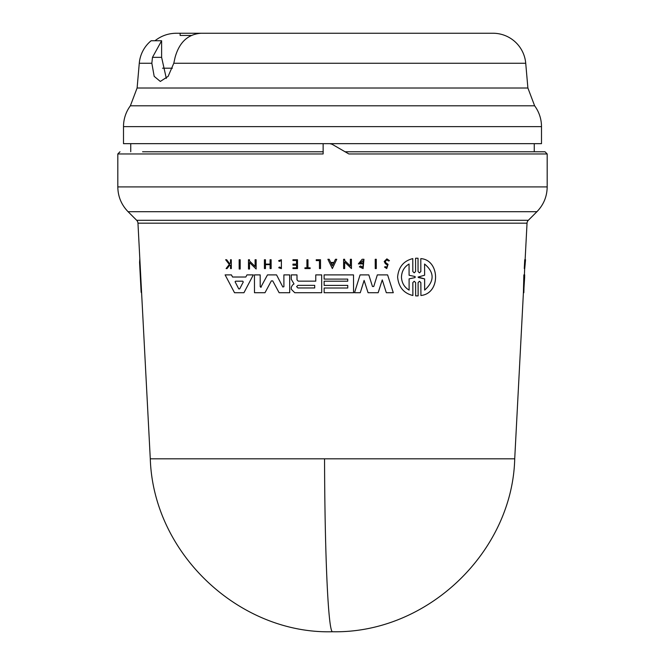 <?xml version="1.0" encoding="UTF-8"?>
<svg xmlns="http://www.w3.org/2000/svg" width="665" height="665" viewBox="0 0 665 665"><rect width="100%" height="100%" fill="white"/><g stroke="black" fill="none" stroke-linecap="round" stroke-linejoin="round"><path stroke-width="1" d="M324.553 458.808A182.468 7.955 90 0 0 332.5 631.75C240.231 634.319 153.391 554.568 150.282 458.808L514.718 458.808L523.405 292.716L523.862 274.894L524.685 274.894L524.61 277.022M534.261 143.665L534.261 151.77L544.793 151.77L344.944 151.77M331.519 33.25L492.989 33.25A32.859 32.859 0 0 1 525.724 63.25L527.894 88.004L534.627 105.793A35.054 35.054 0 0 1 541.493 126.633L123.507 126.633A35.054 35.054 0 0 1 130.373 105.793L137.106 88.004L139.276 63.25A32.859 32.859 0 0 1 151.113 40.756L161.612 40.756L152.476 57.348L161.612 57.348L161.612 40.756M154.978 40.756C161.254 35.81 168.395 33.308 176.391 33.25L289.674 33.25M492.989 33.25L201.038 33.25C187.987 34.189 179.334 42.219 175.095 57.348L173.798 63.25L168.137 76.359L160.323 81.446L154.18 76.35L151.844 63.25L152.476 57.348M524.743 268.56L524.286 268.56L524.727 259.741L525.184 259.741L524.743 268.56L525.533 259.741L524.643 269.017M412.807 271.503L414.204 272.866L415.6 271.503L415.567 258.244L416.789 258.203L418.044 258.244L418.052 271.511L419.449 272.866L420.837 271.511L420.804 258.619C439.981 259.799 440.953 293.548 420.92 295.501L420.862 282.608L419.474 281.245L418.086 282.608L418.119 295.875L415.658 295.875L415.625 282.608L414.228 281.245L412.832 282.608L412.89 295.501C403.722 293.265 398.634 287.122 397.603 277.056C398.551 267.056 403.605 260.904 412.774 258.619L412.832 271.503L412.774 258.619M418.086 282.608L418.144 295.875L416.905 295.917M239.167 259.741L240.165 259.741L240.19 269.017L239.176 269.017L239.151 259.741L240.181 259.741L240.19 269.017M375.243 259.284L376.274 259.284L376.299 268.56L375.243 268.56L375.226 259.284L376.29 259.284L376.299 268.56M320.538 268.56L320.513 259.741L316.232 259.741L320.497 259.741L320.513 268.56L319.458 268.56L319.433 260.613L316.257 260.613L319.433 260.613M306.939 259.741L307.962 259.741L307.995 267.82L310.139 267.82L310.156 268.56L304.927 268.56L304.927 267.82L306.939 267.82L306.914 259.741L307.962 259.741L307.978 267.82L310.139 267.82L310.139 268.56M281.345 260.655L279.2 261.428L278.618 260.713L281.362 259.741L281.403 268.643L278.743 267.754L279.283 267.031L281.403 267.737M226.649 259.741L229.807 263.822L226.632 259.741L225.635 259.741L226.632 259.741M230.539 259.741L231.279 259.741L231.329 268.56L230.539 268.56L230.531 265.16L229.733 265.16L227.073 268.56L229.716 265.16L230.531 265.16M389.474 260.68L388.485 260.996L389.457 260.68L386.889 258.86L389.457 260.68M386.88 259.865L385.235 261.528L385.958 262.891L388.069 264.338L386.731 268.56L384.495 267.039L385.5 266.648L386.706 267.463L387.437 265.077L385.401 263.739L384.195 261.528L386.889 258.86M292.957 259.741L297.471 259.741L292.941 259.741L292.941 260.522L296.524 260.522L292.966 260.522M297.496 268.56L297.496 259.741L297.513 268.56L292.966 268.56L292.957 267.82L296.54 267.82L292.957 267.82M296.54 265.185L292.974 265.185L296.54 265.185L296.54 267.82M292.974 264.105L296.532 264.105L292.949 264.105L292.957 265.185M270.09 264.628L265.468 264.628L265.476 268.56L264.421 268.56L264.404 259.741L265.435 259.741L265.443 264.105L270.09 264.105L270.081 259.741L271.112 259.741L271.154 268.56L270.098 268.56L270.09 264.628L265.443 264.628L265.451 268.56M264.404 259.741L265.451 259.741L265.46 264.105L270.09 264.105M336.748 259.284L332.35 268.552L327.878 259.284L329.175 259.284L330.713 262.451L333.963 262.451L335.451 259.284L336.748 259.284L332.35 268.552M351.461 268.56L351.436 259.284L350.364 259.284L351.419 259.284L351.444 268.56L344.645 262.043L344.661 268.56L343.614 268.56L343.597 259.284L344.636 259.284L344.661 260.497L350.405 266.008M344.661 262.043L344.661 268.56M248.486 259.741L249.483 259.741L249.491 260.946L255.119 266.457L255.086 259.741L256.116 259.741L256.133 269.017L249.491 262.492L249.533 269.017L248.494 269.017L248.469 259.741L249.483 259.741L249.508 260.946L255.102 266.457M255.102 259.741L256.133 259.741L256.133 269.017M363.082 260.638L359.931 262.974L362.043 262.974L362.068 263.897L358.335 263.897L362.167 259.284L363.946 259.284L363.098 268.594L359.374 266.831L360.505 265.934L362.217 267.039M248.502 274.894L253.315 274.894L243.964 292.716L234.512 292.716L225.111 274.894L231.428 274.894L232.542 277.022L245.842 277.022L246.948 274.894L253.315 274.894L243.947 292.716M226.557 274.894L231.453 274.894L232.559 277.022L245.842 277.022M324.129 274.894L353.514 274.894L353.572 292.716L324.154 292.716L324.146 288.012L347.753 288.012L347.745 285.393L324.154 285.393L324.129 281.204L347.737 281.204L347.737 279.109L324.146 279.109M291.287 274.894L296.989 274.894L297.022 279.899L298.269 281.145L315.775 281.145L315.767 274.894L321.661 274.894L321.702 292.716L294.745 292.716L291.295 289.25L291.287 287.222L292.459 285.069L294.013 283.93L291.278 279.258L291.27 274.894L296.989 274.894L296.997 279.899L298.244 281.145L315.775 281.145M315.784 274.894L321.677 274.894L321.702 292.716M377.329 274.894L387.604 274.894L393.289 292.716L386.323 292.716L382.25 279.882L378.177 292.716L368.069 292.716L364.104 280.406L360.272 292.716L354.528 292.716L360.073 274.894L368.809 274.894L372.483 286.524L373.747 286.524L377.329 274.894L387.604 274.894L393.273 292.716M364.129 280.406L360.272 292.716M360.089 274.894L368.809 274.894L372.466 286.524L373.73 286.524L372.466 286.524M260.788 287.313L267.48 274.894L276.557 274.894L282.825 286.997M283.905 274.894L289.666 274.894L289.707 292.716L279.125 292.716L272.733 280.904L271.328 280.904L264.994 292.716L254.487 292.716L254.446 274.894L260.181 274.894L260.223 286.723L261.328 286.997M267.48 274.894L276.557 274.894L282.808 286.997L283.913 286.715L283.889 274.894L289.691 274.894L289.707 292.716M272.733 280.904L271.328 280.904L264.994 292.716M524.402 274.894L524.668 268.56M525.126 259.741L527.037 223.174A4.381 4.381 0 0 1 528.318 220.306L536.921 211.703L128.079 211.703C121.379 204.795 117.954 196.532 117.813 186.915L117.813 153.956L119.999 151.77M150.282 458.808L137.963 223.174A4.381 4.381 0 0 0 136.682 220.306L128.079 211.703M388.069 264.338L385.933 262.891L385.21 261.528L386.889 259.865L388.485 260.996M412.857 282.617L412.865 295.501M332.5 265.476L330.954 262.991L333.68 262.991L332.5 265.476M329.192 259.284L330.696 262.451L333.938 262.451M141.138 292.351L139.575 262.409L141.745 295.501M139.816 258.619L139.575 262.409M297.928 287.962L296.607 286.648L297.903 285.343L296.623 286.648L297.928 287.962L314.711 287.962L297.912 287.962M242.783 281.187L235.634 281.187L242.783 281.187L243.265 282.002L239.691 288.884L238.735 288.884L235.078 281.744L238.76 288.884L239.716 288.884M418.576 277.596L418.069 277.056L424.611 278.901L418.601 277.596M409.075 264.022C404.278 266.873 401.743 271.22 401.469 277.056C401.71 271.237 404.245 266.889 409.05 264.022L409.083 275.26L415.101 276.532L415.11 277.579L409.091 278.859L409.116 290.098C404.337 287.297 401.776 282.949 401.444 277.056C401.785 282.933 404.345 287.28 409.141 290.098M523.671 292.716L524.66 277.022M117.813 153.956L323.132 153.956L323.132 143.665L329.848 143.665L332.051 144.247L348.859 153.956L547.187 153.956L547.187 186.915L117.813 186.915M130.739 143.665L130.739 151.77M534.261 151.77L345.069 151.77M123.507 126.633L123.507 143.665L323.132 143.665M541.493 126.633L541.493 143.665L329.516 143.665M489.357 33.25L204.014 33.25M191.37 35.445L180.132 35.445L180.132 33.25M162.526 68.204L172.393 68.204M161.612 57.348L166.325 78.437M323.232 151.77L142.568 151.77M424.603 275.21L418.094 277.056L424.627 275.21L424.569 264.022C434.577 272.442 434.602 281.137 424.644 290.098L424.611 278.901M424.636 278.901L424.661 290.098M424.594 264.022L424.627 275.21M330.971 262.991L332.342 265.842M235.634 281.187L235.094 281.744L235.618 281.187M314.703 285.343L297.92 285.343L314.703 285.343L314.711 287.962M239.691 288.884L238.76 288.884M523.845 292.716L524.319 274.894M420.82 258.619L420.804 258.619C439.964 259.807 440.928 293.539 420.895 295.501L420.895 295.501M416.789 258.203L418.019 258.244L418.052 271.511M316.232 259.741L316.241 260.613M304.927 267.82L306.939 267.82M281.386 259.741L281.386 268.643M279.184 261.428L281.362 260.655L281.378 267.737L279.3 267.031M225.635 259.741L229.3 264.437L226.1 268.56L227.073 268.56M229.782 263.822L230.522 262.866L230.514 259.741L231.279 259.741L231.304 268.56M388.044 264.338L386.706 268.56M296.524 260.522L296.532 264.105M271.129 259.741L271.129 268.56M343.597 259.284L344.636 259.284L344.636 260.497L350.38 266.008L350.364 259.284M249.491 262.492L249.508 269.017M362.068 262.974L362.043 263.897M359.915 262.974L363.057 260.638L363.073 267.155L360.521 265.934M363.963 259.284L363.073 268.594M324.146 288.012L347.753 288.012M347.737 279.109L324.121 279.109L324.113 274.894L353.514 274.894L353.556 292.716M324.129 281.204L347.737 281.204M347.745 285.393L324.138 285.393M382.25 279.882L378.152 292.716M254.446 274.894L260.181 274.894L260.206 286.723L261.312 286.997M524.71 264.437L525.159 264.437M523.38 292.716L523.821 292.716M534.627 105.793L130.373 105.793M525.724 63.25L173.798 63.25M527.037 223.174L137.963 223.174M528.318 220.306L136.682 220.306M527.894 88.004L137.106 88.004M151.844 63.25L139.276 63.25M514.718 458.808C512.441 551.21 428.16 633.67 332.5 631.75M536.921 211.703C543.621 204.795 547.046 196.532 547.187 186.915M547.187 153.956L545.001 151.77"/></g></svg>
